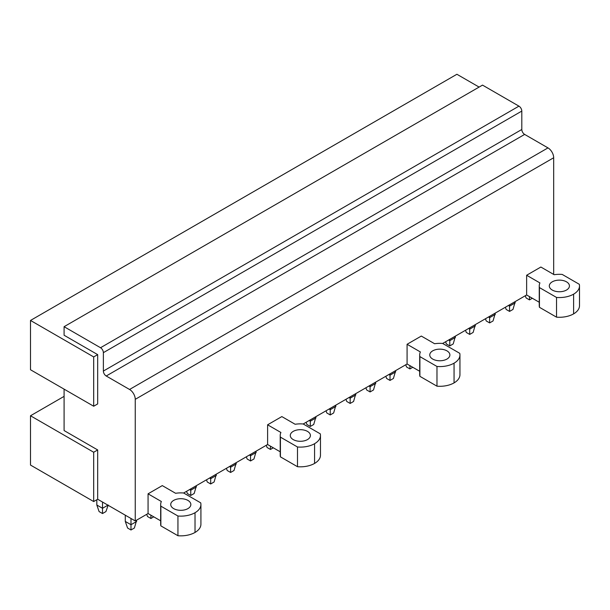 <?xml version="1.0" encoding="UTF-8"?>
<svg xmlns="http://www.w3.org/2000/svg" width="610" height="610" viewBox="0 0 610 610"><rect width="100%" height="100%" fill="white"/><g stroke="black" fill="none" stroke-linecap="round" stroke-linejoin="round"><path stroke-width="0.91" d="M479.102 87.085L456.898 74.267L30.5 320.448L30.5 369.751L93.688 406.229L93.688 356.934L30.5 320.448M419.695 371.276L407.083 364.002L303.193 423.98A20.183 11.651 0 0 0 295.133 424.263L281.843 416.584L267.607 424.804L267.607 444.522L183.641 493.002A20.183 11.651 0 0 0 175.581 493.284L162.29 485.606L148.062 493.825L148.062 513.544L135.252 520.94L97.676 499.247L97.676 449.944L64.088 430.553L64.088 389.142M135.252 520.94L135.252 399.329L553.682 157.754A8.052 4.651 60 0 0 547.986 147.894L524.646 134.413A4.026 2.326 60 0 1 521.802 129.488L521.802 111.081A4.026 2.326 60 0 0 518.95 106.148L482.518 85.11L64.088 326.693L64.088 335.241L97.676 354.631L93.688 356.934M547.986 147.894L129.556 389.47A8.052 4.651 60 0 1 135.252 399.329M129.556 389.47L106.216 375.996A4.026 2.326 60 0 1 103.372 371.063L103.372 352.656L521.802 111.081M518.95 106.148L100.52 347.731A4.026 2.326 60 0 1 103.372 352.656M100.52 347.731L64.088 326.693M93.688 406.229L97.676 403.934L97.676 354.631M407.083 364.002L407.083 344.276L421.319 336.064L434.61 343.735A20.183 11.651 0 0 1 442.669 343.453L459.749 353.32A20.13 11.62 0 0 1 459.948 354.959A20.13 11.62 0 0 1 454.053 363.179A20.13 11.62 0 0 1 436.974 366.465L419.893 356.606L419.893 376.324A20.183 11.651 180 0 1 419.695 374.685L419.695 354.959A20.183 11.651 0 0 0 419.893 356.606M539.248 302.255L526.636 294.973L442.669 343.453M526.636 294.973L526.636 275.255L540.872 267.035L554.162 274.713A20.183 11.651 0 0 1 562.222 274.431L579.294 284.29A20.13 11.62 0 0 1 579.5 285.938A20.13 11.62 0 0 1 573.606 294.157A20.13 11.62 0 0 1 556.526 297.444L539.446 287.584L539.446 307.303A20.183 11.651 180 0 1 539.248 305.663L539.248 285.938A20.183 11.651 0 0 0 539.446 287.584M553.682 274.431L553.682 157.754M579.5 285.938L579.5 305.656A20.13 11.62 180 0 1 573.606 313.875A20.13 11.62 180 0 1 556.526 317.162L539.446 307.303M459.948 354.959L459.948 374.677A20.13 11.62 180 0 1 454.053 382.897A20.13 11.62 180 0 1 436.974 386.183L419.893 376.324M320.471 435.487L320.471 455.205A20.13 11.62 180 0 1 314.577 463.425A20.13 11.62 180 0 1 297.497 466.711L297.497 446.993A20.13 11.62 0 0 0 314.577 443.706A20.13 11.62 0 0 0 320.471 435.487A20.13 11.62 0 0 0 320.273 433.84L303.193 423.98M267.607 424.804L280.905 432.475A20.183 11.651 0 0 0 280.219 435.487L280.219 455.212A20.183 11.651 180 0 0 280.417 456.852L297.497 466.711M267.607 444.522L280.219 451.804M200.919 504.508L200.919 524.226A20.13 11.62 180 0 1 195.025 532.446A20.13 11.62 180 0 1 177.945 535.732L177.945 516.014A20.13 11.62 0 0 0 195.025 512.728A20.13 11.62 0 0 0 200.919 504.508A20.13 11.62 0 0 0 200.72 502.861L183.641 493.002M148.062 493.825L161.353 501.504A20.183 11.651 0 0 0 160.666 504.508L160.666 524.234A20.183 11.651 180 0 0 160.865 525.873L177.945 535.732M148.062 513.544L160.666 520.826M97.676 499.247L93.688 501.55L93.688 452.246L30.5 415.768L30.5 465.064L93.688 501.55M64.088 396.37L30.5 415.768M97.676 449.944L93.688 452.246M539.248 285.938A20.183 11.651 0 0 1 539.934 282.933L526.636 275.255M556.526 317.162L556.526 297.444M566.492 290.047A10.065 5.81 0 0 0 569.435 285.938A10.065 5.81 0 0 0 563.221 280.569A10.065 5.81 0 0 0 552.256 281.828A10.065 5.81 0 0 0 549.305 285.938A10.065 5.81 0 0 0 555.519 291.305A10.065 5.81 0 0 0 566.492 290.047M419.695 354.959A20.183 11.651 0 0 1 420.382 351.955L407.083 344.276M436.974 386.183L436.974 366.465M446.939 359.069A10.065 5.81 0 0 0 449.883 354.959A10.065 5.81 0 0 0 443.676 349.591A10.065 5.81 0 0 0 432.703 350.849A10.065 5.81 0 0 0 429.76 354.959A10.065 5.81 0 0 0 435.967 360.327A10.065 5.81 0 0 0 446.939 359.069M160.865 525.873L160.865 506.155L177.945 516.014M160.666 504.508A20.183 11.651 0 0 0 160.865 506.155M187.91 508.618A10.065 5.81 0 0 0 190.854 504.508A10.065 5.81 0 0 0 184.647 499.14A10.065 5.81 0 0 0 173.675 500.398A10.065 5.81 0 0 0 170.731 504.508A10.065 5.81 0 0 0 176.938 509.876A10.065 5.81 0 0 0 187.91 508.618M280.417 456.852L280.417 437.126L297.497 446.993M280.219 435.487A20.183 11.651 0 0 0 280.417 437.126M307.463 439.596A10.065 5.81 0 0 0 310.406 435.487A10.065 5.81 0 0 0 304.199 430.119A10.065 5.81 0 0 0 293.227 431.377A10.065 5.81 0 0 0 290.284 435.487A10.065 5.81 0 0 0 296.49 440.855A10.065 5.81 0 0 0 307.463 439.596M532.332 298.26L529.488 299.906L526.072 297.932L525.309 295.743M529.488 299.906L529.488 296.62M505.385 307.249L506.147 309.438L509.556 311.413L512.972 309.438L515.252 301.553M515.252 302.865L509.556 306.151L509.556 304.84M509.556 311.413L509.556 306.151L508.42 305.496M485.461 318.748L486.216 320.944L489.632 322.911L493.048 320.944L495.328 313.052M495.328 314.371L489.632 317.657L489.632 316.338M489.632 322.911L489.632 317.657L488.496 316.994M465.537 330.254L466.292 332.442L469.708 334.417L473.124 332.442L475.404 324.558M475.404 325.87L469.708 329.156L469.708 327.844M469.708 334.417L469.708 329.156L468.571 328.5M445.613 341.76L446.367 343.948L449.783 345.923L453.2 343.948L455.479 336.064M455.479 337.376L449.783 340.662L449.783 339.351M449.783 345.923L449.783 340.662L448.647 340.006M412.779 367.289L409.935 368.928L406.519 366.961L405.757 364.765M409.935 368.928L409.935 365.642M385.833 376.271L386.595 378.459L390.011 380.434L393.427 378.459L395.699 370.575M395.699 371.887L390.011 375.173L390.011 373.861M390.011 380.434L390.011 375.173L388.867 374.517M365.909 387.769L366.663 389.965L370.079 391.94L373.495 389.965L375.775 382.073M375.775 383.393L370.079 386.679L370.079 385.36M370.079 391.94L370.079 386.679L368.943 386.023M345.984 399.275L346.739 401.471L350.155 403.439L353.571 401.471L355.851 393.58M355.851 394.891L350.155 398.185L350.155 396.866M350.155 403.439L350.155 398.185L349.019 397.522M326.06 410.782L326.815 412.97L330.231 414.945L333.647 412.97L335.927 405.086M335.927 406.397L330.231 409.684L330.231 408.372M330.231 414.945L330.231 409.684L329.095 409.028M306.128 422.288L306.891 424.476L310.307 426.451L313.723 424.476L316.003 416.584M316.003 417.903L310.307 421.19L310.307 419.871M310.307 426.451L310.307 421.19L309.171 420.534M273.303 447.809L270.459 449.456L267.043 447.481L266.28 445.292M270.459 449.456L270.459 446.169M246.356 456.798L247.119 458.987L250.535 460.962L253.951 458.987L256.223 451.095M256.223 452.414L250.535 455.7L250.535 454.381M250.535 460.962L250.535 455.7L249.391 455.045M226.432 468.297L227.187 470.493L230.603 472.46L234.019 470.493L236.299 462.601M236.299 463.92L230.603 467.207L230.603 465.887M230.603 472.46L230.603 467.207L229.467 466.543M206.508 479.803L207.263 481.991L210.679 483.966L214.095 481.991L216.375 474.107M216.375 475.419L210.679 478.705L210.679 477.394M210.679 483.966L210.679 478.705L209.543 478.049M186.584 491.309L187.339 493.498L190.755 495.472L194.171 493.498L196.45 485.606M196.45 486.925L190.755 490.211L190.755 488.9M190.755 495.472L190.755 490.211L189.618 489.555M153.75 516.838L150.906 518.477L147.49 516.502L146.728 514.314M150.906 518.477L150.906 515.191M136.671 521.436L130.982 524.722L125.286 521.436L127.566 528.008L130.982 529.983L134.398 528.008L136.671 520.124M130.982 529.983L130.982 518.477M125.286 521.436L125.286 515.191M107.924 505.164L102.518 508.29L96.822 505.004L96.822 499.742M108.206 505.004L105.934 511.576L102.518 513.544L102.518 502.045M102.518 513.544L99.102 511.576L96.822 505.004M521.802 129.488L103.372 371.063M106.216 375.996L524.646 134.413M573.606 313.875L573.606 294.157M454.053 382.897L454.053 363.179M195.025 532.446L195.025 512.728M314.577 463.425L314.577 443.706"/></g></svg>
